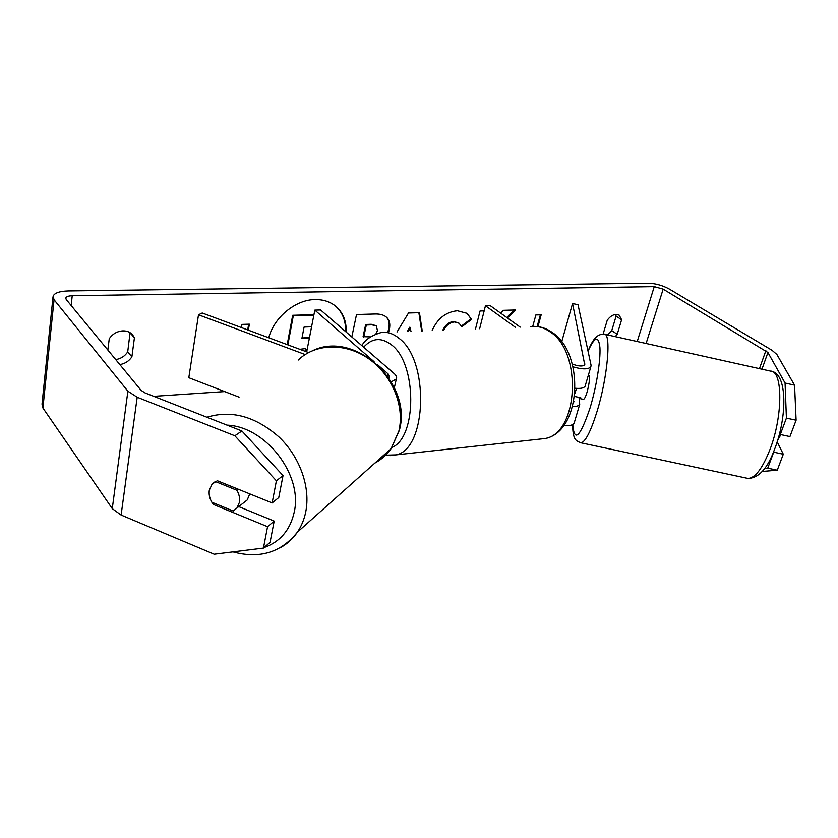 <?xml version="1.0" encoding="UTF-8"?>
<svg xmlns="http://www.w3.org/2000/svg" width="838" height="838" viewBox="0 0 838 838"><rect width="100%" height="100%" fill="white"/><g stroke="black" fill="none" stroke-linecap="round" stroke-linejoin="round"><path stroke-width="1.26" d="M239.06 397.139L188.812 377.718L198.501 314.784L305.168 354.537M391.294 381.845L396.332 378.975C397.097 377.32 396.364 375.518 394.143 373.549L320.587 309.955L314.837 310.102L374.094 361.702M388.769 377.812L389.408 377.069L388.141 373.926L377.613 364.76M305.158 348.598L306.687 351.855L314.837 310.102M308.531 352.547L202.22 312.993L198.501 314.784M579.037 397.411L579.707 404.377C578.723 405.854 576.355 406.598 572.626 406.608M561.69 341.841L572.564 303.503L578.042 304.728L591.083 365.316L590.821 366.897C588.087 369.527 582.148 369.516 573.014 366.845M575.245 388.256C580.462 388.769 583.74 388.12 585.06 386.328L585.385 385.239M574.439 422.143L574.103 423.295C572.668 425.295 569.222 426.008 563.765 425.442M572.564 303.503L584.756 364.865C582.557 366.615 578.409 366.342 572.291 364.038M520.199 327.124L490.199 305.619L485.464 305.734L515.412 327.312M479.64 328.726L485.464 305.734M573.873 401.213L573.611 402.502M777.695 440.128L780.901 434.629M579.142 397.432L579.854 398.574L583.468 399.359C584.453 399.139 585.647 396.762 587.04 392.236C589.575 382.463 590.12 376.702 588.653 374.953L588.444 374.9M574.973 393.2L576.502 388.371M574.627 396.447L580.797 397.788L579.854 398.574M346.167 332.068C346.555 321.383 343.161 312.836 335.954 306.446C330.34 301.774 323.447 299.48 315.256 299.554C295.793 299.501 273.995 317.256 268.747 337.745M241.899 430.983L283.035 475.565L276.393 480.803L234.839 435.77L241.899 430.983L145.068 392.917L141.077 390.361L66.233 299.512L65.783 298.003C66.37 296.6 68.507 295.845 72.225 295.72L654.258 286.606L663.162 289.11L767.933 352.494L785.07 383.05L794.56 385.155L796.1 420.215L786.411 418.099L785.07 383.05M153.763 396.332L224.689 391.587M507.482 318.011L515.475 309.966L503.387 310.311L500.663 313.119M484.165 310.856L480.038 310.982L475.523 328.884M397.023 331.974L408.494 312.993L419.44 312.679L422.216 330.979M107.851 350.022L109.254 338.741C112.575 333.901 117.111 331.272 122.861 330.863C126.915 330.801 130.152 332.099 132.561 334.75L134.415 337.808L131.891 356.841C128.989 361.136 124.967 363.713 119.834 364.572M615.27 336.635L617.229 334.257L621.618 319.728L619.188 315.14L616.15 314.355C612.84 314.638 609.865 316.607 607.236 320.263L603.13 334.058M532.727 326.474L535.859 314.952L541.17 314.784L537.923 326.642M241.407 327.574L241.952 324.4L249.368 324.17L248.341 330.151M351.813 336.96L356.517 314.522L375.173 313.988C379.928 313.883 383.584 314.858 386.119 316.911C389.44 319.613 390.508 323.835 389.324 329.585L388.56 332.309M432.167 330.591C437.373 318.597 445.764 311.987 457.359 310.741L467.091 313.328L471.532 319.435L461.748 326.789L459.088 323.248L454.51 321.949C449.891 322.452 446.298 325.186 443.711 330.141M621.618 319.728L616.087 316.146L615.731 314.386M130.068 332.644L127.711 351.918C124.831 356.192 120.84 358.748 115.728 359.586M134.415 337.808L130.194 332.969M234.839 435.77L137.191 397.233L127.879 391.199L54.061 299.732L53.066 296.285C54.428 292.975 59.477 291.184 68.213 290.922L648.591 283.202C655.693 283.464 662.586 285.391 669.279 289.005L772.039 350.294L776.91 354.505L794.56 385.155M607.456 334.896L611.75 330.633L616.087 316.146M263.446 548.094L270.056 542.343L274.183 521.1L267.563 526.683L263.446 548.094L214.214 554.211L121.112 515.045L112.271 508.635L42.916 408.001L42.015 404.115L52.972 297.228M779.612 433.162L780.293 434.493L789.93 436.588L796.1 420.215M764.717 468.432L767.734 468.159L777.266 470.202L762.318 471.438M777.266 470.202L783.289 454.217L777.172 441.836M780.293 434.493L786.411 418.099M767.734 468.159L773.704 452.153L783.289 454.217M274.183 521.1L238.725 506.602M276.393 480.803L272.13 502.947L278.761 497.542L283.035 475.565M272.13 502.947L217.314 480.74L212.087 484.102L209.311 490.178C208.62 495.09 209.94 499.836 213.281 504.403L267.563 526.683M214.633 503.387L213.281 504.403M131.891 356.841L127.711 351.918M617.229 334.257L611.75 330.633M345.539 331.534C345.937 321.017 342.627 312.564 335.64 306.174M287.204 344.607L292.682 315.277L313.946 314.679M292.682 315.277L293.29 315.821L313.831 315.245M287.863 344.847L293.29 315.821M306.813 351.384L305.493 348.587L299.815 349.299M537.137 326.558L540.353 314.816M247.692 329.91L248.677 324.191M418.864 312.689L421.65 331.01M410.997 331.429L409.855 327.113L407.258 331.576M410.505 327.637L408.232 331.534M385.794 316.649C388.874 319.372 389.838 323.499 388.685 329.062L387.722 332.34M376.011 325.689L371.286 324.285L365.672 324.484L363.074 336.677L370.459 336.876M375.895 333.964L377.456 330.622L376.346 325.94L371.915 324.819L366.311 325.008L363.702 337.211M365.672 324.484L366.311 325.008M506.812 317.529L514.281 309.997M466.756 313.087L471.532 319.435M470.862 318.943L461.382 326.066M459.088 323.248L453.85 321.446C449.032 322.002 445.345 324.903 442.799 330.172M311.589 326.778L304.079 327.04L301.879 338.521L309.369 338.217M301.994 337.944L309.484 337.641M243.177 503.125L247.241 499.951L249.755 493.886M233.226 511.012L236.955 507.985L239.385 502.454C240.045 498.411 239.218 494.357 236.924 490.282L215.345 481.536L212.087 484.102L209.311 490.178C208.704 494.2 209.542 498.222 211.836 502.234L233.226 511.012M238.296 489.235L236.924 490.282M387.638 376.178L388.141 373.926M584.578 365.096L584.914 363.964M573.716 402.02L573.904 401.381M770.531 371.108C782.818 370.553 783.09 415.585 770.08 449.241C762.517 468.484 755.132 478.215 747.925 478.425L581.017 442.831C585.364 441.993 590.664 431.664 596.918 411.856C607.739 377.215 611.551 332.466 604.104 334.153L770.531 371.108M588.046 351.227C594.676 336.415 598.646 335.273 599.945 347.791C600.647 360.665 596.342 387.156 590.109 407.781C580.074 437.31 574.281 442.883 572.752 424.531M580.21 442.684L581.017 442.831C575.455 440.662 573.035 439.761 572.553 424.636M71.157 305.493L72.225 295.72M637.226 341.506L654.258 286.606M761.952 369.212L767.933 352.494M759.448 368.647L765.859 350.693M646.108 343.486L663.162 289.11M121.112 515.045L137.191 397.233M112.271 508.635L127.879 391.199M42.916 408.001L54.061 299.732M388.654 329.187L389.293 329.711M388.685 329.062L389.324 329.585M371.286 324.285L371.915 324.819M453.85 321.446L454.51 321.949M206.923 417.23C231.498 409.751 255.58 416.392 279.18 437.153C300.193 457.318 310.751 487.737 305.681 512.175C304.131 519.623 301.366 526.285 297.406 532.151L297.406 532.151C292.808 538.865 286.994 544.124 279.965 547.905M248.247 549.979L261.425 548.345M264.043 547.57C280.018 541.935 290.053 530.255 294.138 512.51C303.209 475.345 265.939 426.563 227.004 425.128M374.816 463.131C381.342 459.612 386.779 454.772 391.126 448.592L398.909 430.889C404.848 405.98 392.079 374.984 368.741 358.769C345.455 342.438 315.413 343.339 298.265 360.026M361.859 345.644C364.792 339.945 371.129 335.609 380.881 332.613C386.905 331.534 392.875 333.377 398.794 338.133C429.674 360.11 426.951 449.597 395.924 454.887L390.173 455.631M391.912 447.45C417.135 437.614 417.052 363.43 391.44 344.816C381.353 337.117 372.093 337.913 363.661 347.194M538.321 439.269L545.234 438.504C578.545 433.057 582.557 351.51 549.812 331.659C543.537 327.344 537.137 325.699 530.643 326.715M394.352 387.659L396.332 378.975M590.821 366.897L585.06 386.328M579.707 404.377L574.103 423.295M771.609 371.339C787.531 373.947 787.196 416.999 774.752 448.833C767.702 468.348 758.757 478.205 747.925 478.425M604.104 334.153C597.002 334.069 593.168 338.678 588.004 350.996M376.346 325.94L375.717 325.406M313.768 350.137C356.024 330.748 412.746 383.762 399.338 430.344L391.126 448.592L297.406 532.151C281.149 552.525 259.665 559.103 232.974 551.875M247.241 499.951L236.955 507.985M535.681 326.453C541.379 326.726 546.785 328.653 551.907 332.225C584.934 352.913 581.582 431.58 545.234 438.504L395.924 454.887L385.585 455.181"/></g></svg>
